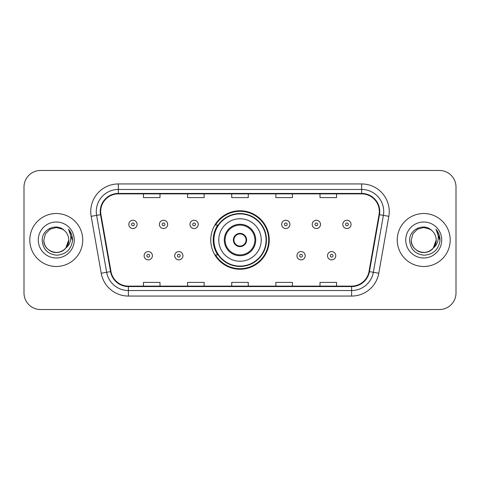 <?xml version="1.0" encoding="UTF-8"?>
<svg xmlns="http://www.w3.org/2000/svg" width="480" height="480" viewBox="0 0 480 480"><rect width="100%" height="100%" fill="white"/><g stroke="black" fill="none" stroke-linecap="round" stroke-linejoin="round"><path stroke-width="0.72" d="M210.756 240A29.244 29.244 0 0 0 240 269.244A29.244 29.244 0 0 0 269.244 240A29.244 29.244 0 0 0 240 210.756A29.244 29.244 0 0 0 210.756 240M217.77 254.898A26.76 26.76 0 0 1 217.77 225.102M24 187.032L24 292.968A16.554 16.554 0 0 0 40.554 309.516L439.446 309.516A16.554 16.554 0 0 0 456 292.968L456 187.032A16.554 16.554 0 0 0 439.446 170.484L40.554 170.484A16.554 16.554 0 0 0 24 187.032L24 292.968M29.796 240A26.484 26.484 0 0 0 56.274 266.484A26.484 26.484 0 0 0 82.758 240A26.484 26.484 0 0 0 56.274 213.516A26.484 26.484 0 0 0 29.796 240A26.484 26.484 0 0 0 56.274 266.484A26.484 26.484 0 0 0 82.758 240A26.484 26.484 0 0 0 56.274 213.516A26.484 26.484 0 0 0 29.796 240M397.242 240A26.484 26.484 0 0 0 423.726 266.484A26.484 26.484 0 0 0 450.204 240A26.484 26.484 0 0 0 423.726 213.516A26.484 26.484 0 0 0 397.242 240A26.484 26.484 0 0 0 423.726 266.484A26.484 26.484 0 0 0 450.204 240A26.484 26.484 0 0 0 423.726 213.516A26.484 26.484 0 0 0 397.242 240M100.692 211.53A17.658 17.658 0 0 1 118.344 193.878L361.656 193.878A17.658 17.658 0 0 1 379.044 214.596L369 271.536A17.658 17.658 0 0 1 351.618 286.122L128.382 286.122A17.658 17.658 0 0 1 111 271.536L100.956 214.596A17.658 17.658 0 0 1 100.692 211.53M100.248 211.53A18.096 18.096 0 0 0 100.524 214.674L110.562 271.614A18.096 18.096 0 0 0 128.382 286.566L351.618 286.566A18.096 18.096 0 0 0 369.438 271.614L379.476 214.674A18.096 18.096 0 0 0 361.656 193.434L118.344 193.434A18.096 18.096 0 0 0 100.248 211.53M91.176 216.324A27.588 27.588 0 0 1 118.344 183.942L361.656 183.942A27.588 27.588 0 0 1 388.824 216.324L378.78 273.258A27.588 27.588 0 0 1 351.618 296.058L128.382 296.058A27.588 27.588 0 0 1 101.22 273.258L91.176 216.324L96.612 215.364A22.068 22.068 0 0 1 118.344 189.462L361.656 189.462A22.068 22.068 0 0 1 383.388 215.364L373.35 272.304A22.068 22.068 0 0 1 351.618 290.538L128.382 290.538A22.068 22.068 0 0 1 106.65 272.304L96.612 215.364A22.068 22.068 0 0 1 96.276 211.53M439.446 170.484L40.554 170.484M40.554 309.516L439.446 309.516M456 292.968L456 187.032M231.726 193.878L231.726 197.61L248.274 197.61L248.274 193.878M187.584 193.878L187.584 197.61L204.138 197.61L204.138 193.878M143.448 193.878L143.448 197.61L160.002 197.61L160.002 193.878M275.862 193.878L275.862 197.61L292.416 197.61L292.416 193.878M319.998 193.878L319.998 197.61L336.552 197.61L336.552 193.878M248.274 286.122L248.274 282.39L231.726 282.39L231.726 286.122M204.138 286.122L204.138 282.39L187.584 282.39L187.584 286.122M160.002 286.122L160.002 282.39L143.448 282.39L143.448 286.122M292.416 286.122L292.416 282.39L275.862 282.39L275.862 286.122M336.552 286.122L336.552 282.39L319.998 282.39L319.998 286.122M52.446 251.868C60.264 254.682 68.988 248.094 68.748 240C68.58 244.704 66.498 248.304 62.514 250.8C54.738 255.78 43.38 249.222 43.806 240L45.474 233.766L50.04 229.2L56.274 227.526L62.514 229.2L64.446 230.574C56.79 222.552 42.054 229.164 42.192 240C42.756 249.108 47.586 254.178 56.676 255.204C65.628 254.556 70.908 249.798 72.516 240.936L72.54 240C72.492 235.908 71.136 232.32 68.46 229.224C70.494 232.56 71.208 236.154 70.608 240C70.026 243.27 68.436 245.94 65.832 248.01A12.474 12.474 0 0 0 68.748 240L65.832 248.01C59.214 256.962 43.152 251.238 43.806 240L45.474 233.766L50.04 229.2L56.274 227.526L62.514 229.2L64.446 230.574L62.514 229.2L56.274 227.526L50.04 229.2L45.474 233.766L43.806 240C43.974 244.704 46.05 248.304 50.04 250.8C57.816 255.78 69.174 249.222 68.748 240L65.802 248.052L68.748 240C68.58 244.704 66.498 248.304 62.514 250.8C54.738 255.78 43.38 249.222 43.806 240C43.974 244.704 46.05 248.304 50.04 250.8C57.816 255.78 69.174 249.222 68.748 240A12.474 12.474 0 0 0 64.446 230.574M38.286 240A17.988 17.988 0 0 0 56.274 257.988A17.988 17.988 0 0 0 74.268 240A17.988 17.988 0 0 0 56.274 222.012A17.988 17.988 0 0 0 38.286 240M68.58 229.362L72.534 240.474M218.76 240A21.24 21.24 0 0 1 240 218.76A21.24 21.24 0 0 1 261.24 240A21.24 21.24 0 0 1 240 261.24A21.24 21.24 0 0 1 218.76 240A21.24 21.24 0 0 0 240 261.24A21.24 21.24 0 0 0 261.24 240M225.102 240A14.898 14.898 0 0 0 240 254.898A14.898 14.898 0 0 0 254.898 240A14.898 14.898 0 0 0 240 225.102A14.898 14.898 0 0 0 225.102 240M218.106 225.102A26.484 26.484 0 0 0 218.106 254.898M266.094 240A26.094 26.094 0 0 0 240 213.906A26.094 26.094 0 0 0 213.906 240A26.094 26.094 0 0 0 240 266.094A26.094 26.094 0 0 0 266.094 240M233.382 240A6.618 6.618 0 0 0 240 246.618A6.618 6.618 0 0 0 246.618 240A6.618 6.618 0 0 0 240 233.382A6.618 6.618 0 0 0 233.382 240M268.692 240A28.692 28.692 0 0 1 215.478 254.898L218.142 254.898A26.454 26.454 0 0 0 266.454 240.066A26.454 26.454 0 0 0 218.142 225.102L215.478 225.102A28.692 28.692 0 0 1 268.692 240M233.592 238.344L233.814 238.344A6.402 6.402 0 0 1 246.186 238.344L245.838 238.344A6.066 6.066 0 0 1 240 246.066A6.066 6.066 0 0 1 234.162 238.344A6.066 6.066 0 0 1 245.838 238.344L246.408 238.344M233.814 238.344L234.162 238.344L233.814 238.344M246.408 241.656L245.838 241.656A6.066 6.066 0 0 1 234.162 241.656L233.592 241.656M245.838 241.656L246.186 241.656A6.402 6.402 0 0 1 233.814 241.656L234.162 241.656M419.892 251.868C427.71 254.682 436.434 248.094 436.194 240C436.026 244.704 433.95 248.304 429.96 250.8C422.184 255.78 410.826 249.222 411.252 240L412.92 233.766L417.486 229.2L412.92 233.766L411.252 240L412.92 233.766L417.486 229.2L423.726 227.526L429.96 229.2L431.892 230.574C424.242 222.552 409.506 229.164 409.644 240C410.208 249.108 415.032 254.178 424.128 255.204C433.08 254.556 438.36 249.798 439.962 240.936L439.992 240C439.944 235.908 438.582 232.32 435.906 229.224C437.94 232.56 438.66 236.154 438.054 240C437.472 243.27 435.882 245.94 433.284 248.01A12.474 12.474 0 0 0 436.194 240L433.284 248.01C426.66 256.962 410.604 251.238 411.252 240C411.42 244.704 413.502 248.304 417.486 250.8C425.262 255.78 436.62 249.222 436.194 240L433.248 248.052L436.194 240C436.026 244.704 433.95 248.304 429.96 250.8C422.184 255.78 410.826 249.222 411.252 240C411.42 244.704 413.502 248.304 417.486 250.8C425.262 255.78 436.62 249.222 436.194 240A12.474 12.474 0 0 0 431.892 230.574M405.732 240A17.988 17.988 0 0 0 423.726 257.988A17.988 17.988 0 0 0 441.714 240A17.988 17.988 0 0 0 423.726 222.012A17.988 17.988 0 0 0 405.732 240M439.992 240L436.146 229.5M436.026 229.362L439.98 240.474M137.106 224.388A4.14 4.14 0 0 1 132.966 228.522A4.14 4.14 0 0 1 128.826 224.388A4.14 4.14 0 0 1 132.966 220.248A4.14 4.14 0 0 1 137.106 224.388A4.14 4.14 0 0 0 132.966 220.248A4.14 4.14 0 0 0 128.826 224.388M167.67 224.388A4.14 4.14 0 0 1 163.53 228.522A4.14 4.14 0 0 1 159.396 224.388A4.14 4.14 0 0 1 163.53 220.248A4.14 4.14 0 0 1 167.67 224.388A4.14 4.14 0 0 0 163.53 220.248A4.14 4.14 0 0 0 159.396 224.388M198.234 224.388A4.14 4.14 0 0 1 194.094 228.522A4.14 4.14 0 0 1 189.96 224.388A4.14 4.14 0 0 1 194.094 220.248A4.14 4.14 0 0 1 198.234 224.388A4.14 4.14 0 0 0 194.094 220.248A4.14 4.14 0 0 0 189.96 224.388M289.932 224.388A4.14 4.14 0 0 1 285.792 228.522A4.14 4.14 0 0 1 281.658 224.388A4.14 4.14 0 0 1 285.792 220.248A4.14 4.14 0 0 1 289.932 224.388A4.14 4.14 0 0 0 285.792 220.248A4.14 4.14 0 0 0 281.658 224.388M320.496 224.388A4.14 4.14 0 0 1 316.356 228.522A4.14 4.14 0 0 1 312.222 224.388A4.14 4.14 0 0 1 316.356 220.248A4.14 4.14 0 0 1 320.496 224.388A4.14 4.14 0 0 0 316.356 220.248A4.14 4.14 0 0 0 312.222 224.388M351.06 224.388A4.14 4.14 0 0 1 346.926 228.522A4.14 4.14 0 0 1 342.786 224.388A4.14 4.14 0 0 1 346.926 220.248A4.14 4.14 0 0 1 351.06 224.388A4.14 4.14 0 0 0 346.926 220.248A4.14 4.14 0 0 0 342.786 224.388M144.108 255.726A4.14 4.14 0 0 1 148.248 251.586A4.14 4.14 0 0 1 152.388 255.726A4.14 4.14 0 0 1 148.248 259.86A4.14 4.14 0 0 1 144.108 255.726A4.14 4.14 0 0 0 148.248 259.86A4.14 4.14 0 0 0 152.388 255.726M174.678 255.726A4.14 4.14 0 0 1 178.812 251.586A4.14 4.14 0 0 1 182.952 255.726A4.14 4.14 0 0 1 178.812 259.86A4.14 4.14 0 0 1 174.678 255.726A4.14 4.14 0 0 0 178.812 259.86A4.14 4.14 0 0 0 182.952 255.726M296.94 255.726A4.14 4.14 0 0 1 301.074 251.586A4.14 4.14 0 0 1 305.214 255.726A4.14 4.14 0 0 1 301.074 259.86A4.14 4.14 0 0 1 296.94 255.726A4.14 4.14 0 0 0 301.074 259.86A4.14 4.14 0 0 0 305.214 255.726M327.504 255.726A4.14 4.14 0 0 1 331.644 251.586A4.14 4.14 0 0 1 335.778 255.726A4.14 4.14 0 0 1 331.644 259.86A4.14 4.14 0 0 1 327.504 255.726A4.14 4.14 0 0 0 331.644 259.86A4.14 4.14 0 0 0 335.778 255.726M361.656 183.942L361.656 193.434M96.612 215.364L100.524 214.674M128.382 296.058L128.382 286.566M351.618 286.566L351.618 296.058M369.438 271.614L378.78 273.258M101.22 273.258L110.562 271.614M379.476 214.674L388.824 216.324M118.344 183.942L118.344 193.434M255.726 240A15.726 15.726 0 0 0 240 224.274A15.726 15.726 0 0 0 224.274 240A15.726 15.726 0 0 0 240 255.726A15.726 15.726 0 0 0 255.726 240M131.586 224.388A1.38 1.38 0 0 0 132.966 225.768A1.38 1.38 0 0 0 134.346 224.388A1.38 1.38 0 0 0 132.966 223.008A1.38 1.38 0 0 0 131.586 224.388M162.15 224.388A1.38 1.38 0 0 0 163.53 225.768A1.38 1.38 0 0 0 164.91 224.388A1.38 1.38 0 0 0 163.53 223.008A1.38 1.38 0 0 0 162.15 224.388M192.72 224.388A1.38 1.38 0 0 0 194.094 225.768A1.38 1.38 0 0 0 195.474 224.388A1.38 1.38 0 0 0 194.094 223.008A1.38 1.38 0 0 0 192.72 224.388M284.412 224.388A1.38 1.38 0 0 0 285.792 225.768A1.38 1.38 0 0 0 287.172 224.388A1.38 1.38 0 0 0 285.792 223.008A1.38 1.38 0 0 0 284.412 224.388M314.982 224.388A1.38 1.38 0 0 0 316.356 225.768A1.38 1.38 0 0 0 317.736 224.388A1.38 1.38 0 0 0 316.356 223.008A1.38 1.38 0 0 0 314.982 224.388M345.546 224.388A1.38 1.38 0 0 0 346.926 225.768A1.38 1.38 0 0 0 348.306 224.388A1.38 1.38 0 0 0 346.926 223.008A1.38 1.38 0 0 0 345.546 224.388M149.628 255.726A1.38 1.38 0 0 0 148.248 254.346A1.38 1.38 0 0 0 146.868 255.726A1.38 1.38 0 0 0 148.248 257.106A1.38 1.38 0 0 0 149.628 255.726M180.192 255.726A1.38 1.38 0 0 0 178.812 254.346A1.38 1.38 0 0 0 177.432 255.726A1.38 1.38 0 0 0 178.812 257.106A1.38 1.38 0 0 0 180.192 255.726M302.454 255.726A1.38 1.38 0 0 0 301.074 254.346A1.38 1.38 0 0 0 299.694 255.726A1.38 1.38 0 0 0 301.074 257.106A1.38 1.38 0 0 0 302.454 255.726M333.018 255.726A1.38 1.38 0 0 0 331.644 254.346A1.38 1.38 0 0 0 330.264 255.726A1.38 1.38 0 0 0 331.644 257.106A1.38 1.38 0 0 0 333.018 255.726"/></g></svg>
